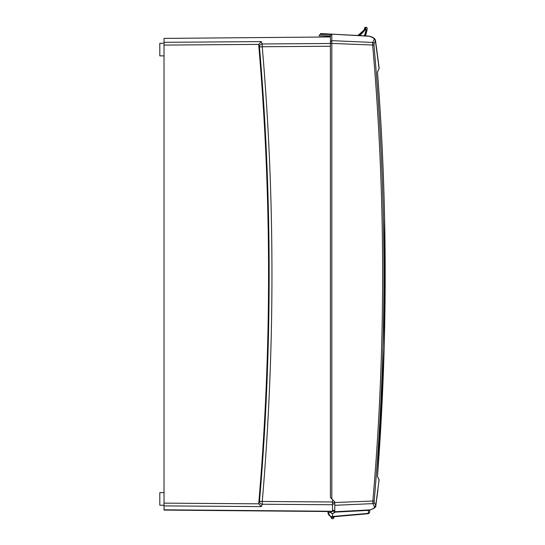 <?xml version="1.0" encoding="UTF-8"?>
<svg xmlns="http://www.w3.org/2000/svg" width="545" height="545" viewBox="0 0 545 545"><rect width="100%" height="100%" fill="white"/><g stroke="black" fill="none" stroke-linecap="round" stroke-linejoin="round"><path stroke-width="0.82" d="M164.025 43.259L159.808 43.293L159.808 55.856L164.025 55.897M164.025 492.605L159.808 492.639L159.808 505.201L164.025 505.242M164.025 505.896L261.348 506.605L262.261 504.234L332.525 504.752L332.525 503.996L332.525 511.557L164.025 510.086L164.025 45.085L258.759 44.39L261.321 41.604L262.24 43.975A2.807 2.759 -21 0 0 259.468 46.979L258.759 44.39M330.42 36.958L164.025 38.409L164.025 45.085M332.525 501.986L262.261 501.468L262.261 504.234A2.807 2.759 -159 0 1 259.495 501.23A2666.494 2666.392 -90 0 0 259.468 46.979L262.24 46.741A2669.301 2669.199 90 0 1 262.261 501.468L259.495 501.23L258.759 503.137C271.832 350.449 271.826 197.76 258.732 45.078M261.348 506.605L258.78 503.825L258.759 503.137M164.025 509.807L332.525 511.271M365.205 35.881L366.805 30.575L365.695 29.273L364.183 29.975L357.867 35.493L364.183 29.975L365.702 29.239L366.805 30.575L366.036 30.411L364.36 35.834M365.702 29.239L366.036 30.411M357.867 35.493L364.189 29.961L365.245 29.239L365.232 29.995L365.695 29.995M364.189 29.961L365.239 29.239L364.189 29.961L365.232 29.995M360.361 34.451L360.776 34.192L360.361 34.451M361.424 33.708L362.35 32.85L361.424 33.708M366.635 31.481L366.547 31.896M365.777 34.498L365.545 35.084M365.879 34.614L366.942 30.588L365.702 29.096L364.053 29.914C362.752 32.891 360.518 34.744 357.35 35.466L368.386 36.045M364.51 28.442A1.267 1.247 12.2 0 1 365.743 27.461L365.784 27.25A1.267 1.267 0 0 0 364.544 28.272A1.267 1.267 0 0 1 365.784 27.25A1.267 1.267 0 0 0 364.544 28.272L364.053 29.914C362.752 32.891 360.518 34.744 357.35 35.466L320.589 33.545L320.589 34.41A1.403 1.403 0 0 0 319.186 35.813L330.42 36.215L330.42 35.813L330.42 497.517L334.773 501.87L334.773 511.789L370.13 509.875A1.403 1.131 73.1 0 1 370.089 509.888M365.893 34.58L367.167 28.592A1.267 1.267 0 0 0 365.906 27.25L365.784 27.25A1.267 1.267 0 0 0 364.544 28.272A1.267 1.267 0 0 1 365.784 27.25A1.267 1.267 0 0 0 364.544 28.272M366.942 30.588L367.167 28.592A1.267 1.267 0 0 0 365.906 27.25L365.702 29.096M365.361 35.888L365.566 35.432M365.245 29.096L365.893 27.461A1.267 1.247 -175.8 0 1 367.153 28.803L367.167 28.647M377.528 476.432A0.702 0.688 154.3 0 1 377.569 476.746A2665.84 462.283 3 0 1 379.061 479.975L375.805 505.923C376.227 507.048 374.333 508.369 370.13 509.875A1.403 1.131 -106.9 0 1 370.13 509.875A1.403 1.131 -106.9 0 0 370.164 509.868A1.403 1.131 73.1 0 1 370.137 509.875A1.403 1.131 -106.9 0 1 369.796 509.916L334.773 511.748L334.773 512.402L332.525 513.771L331.067 512.641L328.185 512.641L328.022 511.66M334.017 512.484A1.512 1.512 0 0 0 332.525 510.754M331.197 511.551A1.512 1.512 0 0 0 331.067 512.641M330.835 516.503L331.285 516.653L330.835 516.503L331.169 517.75L332.525 517.389L332.375 516.823A4.564 4.564 0 0 0 332.675 516.823L338.138 516.353M332.797 516.817A4.564 4.564 0 0 1 332.675 516.823L332.525 517.389L333.881 517.75L334.167 516.701M331.169 517.75A1.403 1.403 0 0 0 333.881 517.75M368.352 513.363L368.263 513.717L332.927 516.81L368.325 513.71L369.599 512.436L369.823 509.95L369.599 512.436L368.352 513.363L369.599 512.436L369.408 513.029M331.823 34.131L369.183 36.256A25.874 4.489 -177 0 1 369.626 36.392C373.114 37.503 374.599 38.6 374.088 39.676A1.403 1.376 26.1 0 1 375.403 40.936L377.944 59.827A2114.293 1361.287 57.1 0 1 378.257 62.212A2148.192 1410.678 56.2 0 1 379.061 68.52A2665.84 462.283 177 0 1 377.569 71.756A0.702 0.688 25.7 0 1 377.528 72.063M345.939 34.873L348.602 35.009L345.939 34.873M374.088 39.676A2634.367 456.826 -177 0 1 372.671 42.449L372.671 45.215A2633.617 2630.006 -90 0 1 372.882 500.855L372.889 503.621A2634.734 456.887 -3 0 1 374.395 506.584C374.906 507.681 373.386 508.785 369.823 509.909L369.633 509.963A1.403 1.185 -93 0 0 369.898 509.916M368.604 510.018L368.509 510.372L368.604 510.018M369.782 509.95A1.403 0.695 -174.9 0 1 368.509 510.372L368.243 513.37L332.525 516.476L332.525 513.771M375.485 40.289L379.061 68.52A0.702 0.688 23.9 0 1 379.007 68.861L377.542 72.008L377.562 73.139C387.727 207.202 387.727 341.279 377.556 475.356L384.191 347.111L384.606 218.688M332.525 499.622L332.525 503.996L334.773 504.009L334.773 505.297L372.889 503.621A1.403 1.376 -27.9 0 0 374.204 502.354L374.197 500.978A2635 2631.389 90 0 0 373.993 45.092L373.993 43.709A2635.749 457.064 3 0 0 375.403 40.936L375.498 40.337C374.667 38.252 372.664 36.903 369.503 36.29A1.403 1.117 106.4 0 0 369.183 36.256M330.42 42.312A1.403 1.383 180 0 1 331.823 40.929L331.823 498.92M330.502 35.336L331.823 34.41A1.403 1.403 0 0 0 330.42 35.813L330.461 35.493M331.823 34.41L320.589 34.41M328.022 511.517L328.001 511.653C328.015 514.93 329.657 516.646 332.927 516.81L332.9 516.456M369.013 36.127A1.403 1.328 93 0 0 368.665 36.059L369.251 36.202A1.403 1.254 113.3 0 0 368.767 36.106L331.823 34.172L331.823 43.416L330.42 43.423M332.525 502.613L334.773 502.626L334.773 504.009M332.525 510.413L334.773 510.433M332.525 516.476C331.394 517.491 329.943 516.21 328.185 512.641M377.658 474.034L381.854 407.265M377.569 71.756L377.556 73.139C387.733 207.209 387.733 341.279 377.562 475.356L377.542 476.494L377.562 475.356M377.542 476.494L379.007 479.641A0.702 0.688 156.1 0 1 379.007 479.641L379.143 480.533L379.007 479.634A0.702 0.688 -23.9 0 1 379.02 479.675M379.007 479.641A0.702 0.688 156.1 0 1 379.061 479.975A2148.874 1411.686 123.8 0 1 378.257 486.283A2113.885 1360.701 122.9 0 1 377.944 488.667L375.716 505.324A2636.124 457.132 177 0 0 374.204 502.354M370.13 509.875L369.633 509.963L370.13 509.875C374.027 508.56 375.921 507.238 375.805 505.923L375.716 505.324A1.403 1.376 -26 0 1 374.395 506.584M331.823 40.657L372.671 42.449A1.403 1.376 27.9 0 1 373.993 43.709M331.823 43.416L373.993 45.092M334.773 502.531L374.197 500.978M331.755 513.56L333.295 513.56M333.295 510.965L332.525 510.965M330.958 516.544A4.564 4.564 0 0 1 327.967 512.498L327.92 511.517M164.025 503.13L258.78 503.825M330.42 46.243L262.24 46.741L262.24 43.975L330.42 43.477M164.025 42.319L261.321 41.604M359.802 35.595L364.905 30.227M334.773 512.143L368.509 510.372M319.186 35.813L330.42 35.813M331.823 34.451A1.403 1.383 180 0 0 330.42 35.834M334.773 510.406L332.525 510.393M373.87 38.123L374.817 38.933M374.865 38.988L375.498 40.337M377.542 72.008L377.562 73.139M382.174 147.709L381.779 139.656M376.282 46.066L379.143 67.962M375.805 505.91L376.404 501.523M376.881 497.973L377.93 490.03"/></g></svg>
